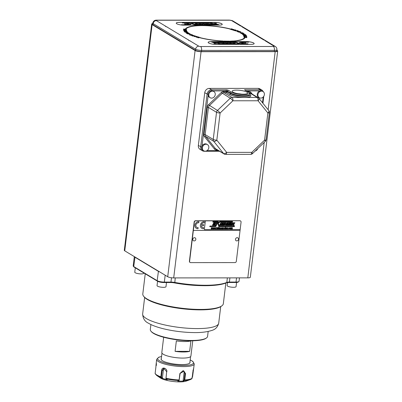 <?xml version="1.0" encoding="UTF-8"?>
<svg xmlns="http://www.w3.org/2000/svg" width="402" height="402" viewBox="0 0 402 402"><rect width="100%" height="100%" fill="white"/><g stroke="black" fill="none" stroke-linecap="round" stroke-linejoin="round"><path stroke-width="0.6" d="M192.729 36.095L191.563 35.557L192.181 35.361L194.905 35.873L192.729 36.095M191.568 35.582L193.297 35.421L194.809 35.884M194.859 36.577L195.874 36.562M194.156 36.617L195.226 36.029L195.704 36.185M195.226 36.029L197.437 36.748M196.96 36.592L194.161 36.572L195.231 35.984M196.337 36.602L196.965 36.547M195.457 36.27L196.342 36.557M196.091 37.22L197.779 36.793L198.231 36.919L196.905 37.265L198.709 37.054L199.181 37.185L198.327 37.662L200.106 37.492M198.704 37.1L199.176 37.23M197.774 36.838L198.226 36.964M197.689 37.667L198.407 37.24L196.096 37.175L197.779 36.793M198.332 37.617L200.111 37.446L198.422 37.828L197.694 37.622L198.407 37.24M196.91 37.22L198.709 37.054M200.171 37.713L201.136 37.954L199.884 37.798M244.351 37.803L245.069 37.602A30.286 7.075 6.9 0 1 244.481 38.341L244.481 38.341A30.286 7.075 6.9 0 1 244.039 38.682L244.039 38.682A30.286 7.075 6.9 0 1 243.501 39.009L243.501 39.014A30.286 7.075 6.9 0 1 242.873 39.321L242.873 39.321A30.286 7.075 6.9 0 1 242.15 39.612L242.15 39.612A30.286 7.075 6.9 0 1 241.341 39.878L241.341 39.878A30.286 7.075 6.9 0 1 237.27 40.733L237.27 40.733A30.286 7.075 6.9 0 1 236.064 40.883L236.059 40.888A30.286 7.075 6.9 0 1 234.788 41.014L234.783 41.014A30.286 7.075 6.9 0 1 233.441 41.12L233.441 41.12A30.286 7.075 6.9 0 1 232.039 41.2L232.039 41.2A30.286 7.075 6.9 0 1 230.582 41.25L230.582 41.25A30.286 7.075 6.9 0 1 228.316 41.28A30.286 7.075 6.9 0 1 224.296 41.2L224.291 41.2A30.286 7.075 6.9 0 1 222.633 41.125L222.628 41.125A30.286 7.075 6.9 0 1 220.949 41.019L220.944 41.019A30.286 7.075 6.9 0 1 219.241 40.893L219.241 40.893A30.286 7.075 6.9 0 1 217.527 40.738L217.522 40.738A30.286 7.075 6.9 0 1 215.799 40.562L215.799 40.562A30.286 7.075 6.9 0 1 208.939 39.622L208.934 39.622A30.286 7.075 6.9 0 1 207.261 39.336L207.256 39.336A30.286 7.075 6.9 0 1 205.608 39.029L205.603 39.024A30.286 7.075 6.9 0 1 203.985 38.698L203.985 38.698A30.286 7.075 6.9 0 1 202.402 38.356L202.397 38.356A30.286 7.075 6.9 0 1 200.859 37.994L200.859 37.994A30.286 7.075 6.9 0 1 199.889 37.753L200.176 37.667M201.653 38.074L202.653 38.265L201.658 38.034A29.713 6.945 -173.1 0 1 201.141 37.909M202.648 38.306A29.713 6.945 -173.1 0 0 203.176 38.426L204.201 38.647L203.186 38.381A29.713 6.945 -173.1 0 1 202.653 38.265M204.201 38.647A29.713 6.945 -173.1 0 0 204.744 38.758L205.799 38.924L204.754 38.713A29.713 6.945 -173.1 0 1 204.206 38.602M205.789 38.964A29.713 6.945 -173.1 0 0 206.347 39.074L207.412 39.265L206.357 39.029A29.713 6.945 -173.1 0 1 205.799 38.924M207.412 39.265A29.713 6.945 -173.1 0 0 207.98 39.366L209.06 39.552L207.985 39.326A29.713 6.945 -173.1 0 1 207.417 39.225M209.633 39.642L210.733 39.768L209.638 39.597A29.713 6.945 -173.1 0 1 209.065 39.507M210.728 39.813A29.713 6.945 -173.1 0 0 211.301 39.898L212.407 40.054L211.311 39.853A29.713 6.945 -173.1 0 1 210.733 39.768M212.407 40.054A29.713 6.945 -173.1 0 0 212.99 40.135L214.105 40.23L212.995 40.089A29.713 6.945 -173.1 0 1 212.412 40.009M214.683 40.346L215.799 40.426L214.683 40.346A29.713 6.945 -173.1 0 1 214.1 40.275M216.376 40.532L217.492 40.602L216.376 40.532A29.713 6.945 -173.1 0 1 215.794 40.471M218.07 40.697L219.175 40.753L218.07 40.697A29.713 6.945 -173.1 0 1 217.487 40.647M219.17 40.793A29.713 6.945 -173.1 0 0 219.748 40.843L220.849 40.878L219.748 40.838M221.417 40.959L222.502 40.979L221.417 40.959A29.713 6.945 -173.1 0 1 220.844 40.919M223.065 41.049L223.06 41.049A29.713 6.945 -173.1 0 1 222.497 41.019M224.678 41.115L225.733 41.104L224.678 41.115A29.713 6.945 -173.1 0 1 224.125 41.094M226.266 41.16L227.296 41.13L226.266 41.16A29.713 6.945 -173.1 0 1 225.723 41.145M227.818 41.175L228.818 41.13L227.818 41.175A29.713 6.945 -173.1 0 1 227.291 41.17M228.813 41.17A29.713 6.945 -173.1 0 0 229.331 41.165L229.326 41.165M230.793 41.13L231.733 41.049L230.793 41.13A29.713 6.945 -173.1 0 1 230.296 41.145M232.205 41.069L233.105 40.974L232.205 41.069A29.713 6.945 -173.1 0 1 231.728 41.094M233.562 40.984L233.557 40.984A29.713 6.945 -173.1 0 1 233.1 41.014M234.416 40.914A29.713 6.945 -173.1 0 0 234.858 40.873L234.853 40.873M235.672 40.788A29.713 6.945 -173.1 0 0 236.09 40.738L236.085 40.738M237.245 40.577L237.974 40.416L237.245 40.577A29.713 6.945 -173.1 0 1 236.858 40.637M238.336 40.396L239.014 40.22L238.331 40.391A29.713 6.945 -173.1 0 1 237.969 40.461M239.009 40.26A29.713 6.945 -173.1 0 0 239.351 40.19L239.974 39.999L239.346 40.185M240.28 39.959L240.275 39.959A29.713 6.945 -173.1 0 1 239.969 40.039M241.135 39.708L241.13 39.708A29.713 6.945 -173.1 0 1 240.848 39.798M241.898 39.436L241.893 39.436A29.713 6.945 -173.1 0 1 241.642 39.532M242.351 39.25A29.713 6.945 -173.1 0 0 242.572 39.15L242.974 38.904L242.567 39.145M243.16 38.838L243.496 38.582L243.155 38.838A29.713 6.945 -173.1 0 1 242.969 38.949M243.491 38.627A29.713 6.945 -173.1 0 0 243.652 38.512L243.929 38.245L243.647 38.507M244.049 38.165L244.265 37.889L244.049 38.165A29.713 6.945 -173.1 0 1 243.924 38.285M244.511 37.517L244.356 37.808A29.713 6.945 -173.1 0 1 244.26 37.934M209.628 39.642A29.713 6.945 -173.1 0 1 209.06 39.552M201.653 38.079A29.713 6.945 -173.1 0 1 201.136 37.954M244.501 37.562L245.064 37.642M243.848 37.105L246.888 37.095M245.119 37.125L246.893 37.049L245.647 37.22L246.768 37.572M245.647 37.22L246.733 37.682L243.853 37.059L245.125 37.079M243.833 36.145L246.753 36.411L244.356 36.296L244.411 36.698M244.356 36.296L244.416 36.652L243.919 36.602L243.838 36.105L246.753 36.411M244.692 35.602L245.828 35.788M243.386 35.286L246.547 35.969M243.707 35.868L244.341 35.813L243.391 35.245L246.466 35.768L244.341 35.813M245.125 34.758L246.16 35.386M242.954 34.848L245.612 34.743L246.165 35.341L243.099 34.959L245.336 34.939M242.356 34.311L245.341 34.572M245.346 34.532L242.361 34.27L245.346 34.532M241.285 33.562L242.532 33.21L240.547 33.059L243.21 33.064L242.19 33.532L244.21 33.678L241.547 33.673L242.532 33.21M242.19 33.532L244.205 33.723M240.542 33.105L243.451 33.26M239.838 32.738L242.687 32.838M242.692 32.798L239.843 32.698L242.692 32.798M240.004 32.039L239.12 31.617L240.009 31.999L239.612 32.024L238.084 31.683L239.064 32.15M237.326 31.602L239.672 31.446L240.989 32.009M238.084 31.683L239.069 32.11L238.677 32.135L237.331 31.557L239.682 31.406L240.994 31.969L239.12 31.617M235.989 30.884C237.607 31.255 238.084 31.205 237.416 30.733L235.984 30.929C237.602 31.301 238.079 31.25 237.411 30.773M237.416 30.733L237.984 31.024M235.215 30.818L237.371 30.587L238.552 31.105M231.663 227.688L232.416 227.743L232.185 228.939C232.19 227.658 232.024 227.658 231.688 228.939L231.472 228.929C231.497 227.622 231.331 227.622 230.974 228.929L230.778 228.929M232.185 228.939C232.19 227.658 232.024 227.658 231.688 228.939L231.492 228.939C231.517 227.632 231.351 227.632 230.994 228.939L230.949 227.678L231.673 227.693M232.361 228.924L232.165 228.924C232.17 227.643 232.009 227.643 231.668 228.929M232.366 227.693L232.381 228.939M230.426 227.713C230.718 228.592 230.492 228.989 229.758 228.899M230.18 227.653L230.436 227.718C230.738 228.602 230.512 228.999 229.763 228.904L230.18 227.653M229.145 227.854L228.748 227.944L228.743 228.748M229.276 227.708L229.251 228.07M229.266 228.08C228.512 228.296 228.502 228.431 229.235 228.477L228.517 228.788L228.788 227.713L229.462 228.05L228.768 227.954L228.763 228.758M227.728 227.919L227.04 228.939L227.19 227.683L227.823 227.723L227.236 228.939M227.803 227.708L227.331 227.859L227.713 227.904M226.683 227.718C226.984 228.607 226.758 229.004 226.009 228.904L226.426 227.653L226.683 227.718C226.959 228.592 226.738 228.989 225.999 228.899M225.728 227.673L225.602 228.929L225.301 228.919M225.447 228.733L225.622 228.939L225.311 228.924M225.582 227.23L225.617 228.748M225.602 228.929L225.17 227.839M224.803 227.718C225.105 228.607 224.879 229.004 224.13 228.904L224.547 227.653L224.803 227.718C225.085 228.597 224.859 228.989 224.12 228.899M223.597 227.693L223.406 228.929C223.411 227.648 223.251 227.648 222.909 228.934L222.713 228.934C222.738 227.627 222.572 227.627 222.216 228.934L222.366 227.683L223.673 227.763L223.427 228.944C223.432 227.663 223.266 227.663 222.929 228.944L222.733 228.944C222.758 227.638 222.592 227.638 222.236 228.944L222.04 228.944M221.547 227.869L221.13 228.753M221.668 227.718C221.959 228.597 221.733 228.994 220.999 228.904L221.422 227.658L221.678 227.723C221.979 228.612 221.753 229.004 221.005 228.909M220.291 228.944L220.185 227.844L219.542 228.944L219.693 227.688L220.552 227.798L220.291 228.944M220.306 227.869L219.864 228.009L219.738 228.944M220.457 227.708L220.492 228.944M218.04 227.718L218.226 228.361L217.371 228.371L218.216 228.567L217.653 228.974L217.266 228.803L217.376 227.844L217.804 227.658L218.246 228.371L217.351 228.361L217.512 228.753M217.351 228.361L217.502 228.748M218.191 228.567L217.371 228.904M218.06 228.195L217.402 228.195L218.06 228.195L217.909 227.864M218.045 228.185L217.402 228.195M218.984 228.155L219.376 228.944L218.824 228.301L218.412 228.944L218.623 227.205L218.698 228.195L219.487 227.688L218.964 228.14L219.115 228.934M218.648 228.431L218.608 228.944M218.799 227.195L218.678 228.185M219.467 227.673L218.964 228.14M275.28 46.476A3.156 2.724 121.1 0 0 274.018 46.135L265.189 40.798A3.784 0.884 6.9 0 0 265.189 40.798A3.784 0.884 6.9 0 0 264.812 40.341A3.784 0.884 6.9 0 0 263.637 39.873L241.984 26.823A3.784 0.884 6.9 0 0 241.984 26.813A3.784 0.884 6.9 0 0 241.607 26.356A3.784 0.884 6.9 0 0 240.431 25.889L231.597 20.562A3.156 2.724 -58.9 0 1 232.858 20.904L275.28 46.476C276.46 47.215 277.003 48.295 276.918 49.722L276.782 50.853A4.507 1.055 -173.1 0 1 274.259 51.486L274.395 50.356L201.583 50.401L201.447 51.531L274.259 51.486M201.447 51.531A4.507 1.055 -173.1 0 1 195.467 50.356L195.603 49.225L153.177 23.653L153.041 24.783L195.467 50.356M153.041 24.783A4.507 1.055 -173.1 0 1 152.594 24.241L152.73 23.11A4.507 1.055 -173.1 0 0 153.177 23.653A3.156 2.724 121.1 0 1 156.368 20.608L165.197 25.939A3.784 0.884 6.9 0 0 165.197 25.939A3.784 0.884 6.9 0 0 165.574 26.396A3.784 0.884 6.9 0 0 166.75 26.864L188.402 39.929A3.784 0.884 6.9 0 0 188.402 39.929A3.784 0.884 6.9 0 0 188.779 40.386A3.784 0.884 6.9 0 0 189.955 40.853L198.789 46.175A1.352 0.317 6.9 0 0 200.583 46.531L273.4 46.486A1.352 0.317 6.9 0 0 274.018 46.135M152.68 23.552A4.507 1.055 6.9 0 0 151.675 24.075A4.507 1.055 6.9 0 0 152.122 24.617L195.096 50.521A4.507 1.055 6.9 0 0 201.075 51.697L275.179 51.652A4.507 1.055 6.9 0 0 277.697 51.019A4.507 1.055 6.9 0 0 277.254 50.471L276.857 50.235M277.697 51.019L250.325 277.234A4.507 1.055 -173.1 0 1 247.803 277.872L264.194 142.424M201.075 51.697L173.699 277.913L247.803 277.872M173.699 277.913A4.507 1.055 -173.1 0 1 167.719 276.737L195.096 50.521M152.122 24.617L124.746 250.838L167.719 276.737M124.746 250.838A4.507 1.055 -173.1 0 1 124.303 250.295L151.675 24.075M208.105 94.4L204.724 92.756L198.342 145.484L201.729 147.127M204.724 92.756A4.507 3.889 -58.9 0 1 209.276 88.405L211.623 89.817L225.959 89.812A0.899 0.407 -90 0 1 226.246 90.917L212.753 90.922A3.608 3.11 121.1 0 0 211.769 90.751A3.608 3.11 121.1 0 0 208.156 95.319A3.608 3.11 121.1 0 0 209.482 97.319L210.156 97.721A3.608 3.11 121.1 0 0 211.598 98.118A3.608 3.11 121.1 0 0 215.05 95.46A3.608 3.11 121.1 0 0 213.879 91.545A3.608 3.11 121.1 0 0 212.442 91.153A3.608 3.11 121.1 0 0 208.99 93.812A3.608 3.11 121.1 0 0 210.156 97.721M248.753 92.254L250.119 94.274A10.367 2.422 -173.1 0 1 241.989 95.661A10.367 2.422 -173.1 0 1 230.567 93.033A0.899 0.779 -58.9 0 1 231.477 92.164A9.462 2.211 6.9 0 0 244.034 94.631A9.462 2.211 6.9 0 0 248.391 92.153A0.899 0.779 121.1 0 1 248.753 92.254L244.486 89.797L260.431 89.792L258.089 88.375L209.276 88.405M258.089 88.375A4.507 3.889 -58.9 0 1 259.888 88.867L262.235 90.279A4.507 3.889 -58.9 0 0 260.431 89.792A0.899 0.407 90 0 1 260.732 90.726M204.523 151.117A0.899 0.407 -90 0 1 204.291 151.278A0.899 0.407 -90 0 1 204.186 151.242A4.507 3.889 -58.9 0 1 202.387 150.755L200.045 149.343A4.507 3.889 -58.9 0 1 198.342 145.484M190.025 262.411A1.352 1.166 -58.9 0 1 189.412 261.199L194.151 222.05A1.352 1.166 -58.9 0 1 195.518 220.743L239.818 220.718A1.352 1.166 -58.9 0 1 240.451 220.929M195.543 238.24A1.673 1.442 121.1 0 0 192.794 239.306A1.673 1.442 121.1 0 0 193.935 240.909A1.708 1.708 0 0 0 195.543 238.24M192.111 377.086L192.392 377.232M192.277 377.388L192.563 376.629M190.201 359.936L192.844 361.408L194.256 363.921L192.558 376.78M191.96 377.493L192.412 377.212M156.358 365.488C156.539 360.88 156.036 363.951 155.911 366.92M162.438 377.94L161.981 378.317L167.182 379.744M164.348 368.373A2.703 2.216 -103.2 0 0 163.363 370.121L162.413 377.96L161.403 377.101L160.951 377.252M192.885 371.755L192.106 378.212A18.929 4.422 6.9 0 1 184.754 379.94L185.538 373.483L183.191 370.564L179.89 373.483L179.106 379.945A18.929 4.422 6.9 0 1 166.041 378.227L166.664 371.614L165.946 378.624M165.89 378.729L166.056 378.066M179.136 379.784L179.161 380.473M166.227 378.94L165.925 378.594M179.146 380.332L178.8 380.588M185.538 373.483L184.071 372.845L183.126 380.679L184.151 380.091L184.965 373.383L184.031 371.121L180.131 373.383L179.121 380.352M184.071 372.845A2.703 2.332 121.1 0 0 183.508 370.905M191.563 378.905A18.477 4.316 -173.1 0 1 190.216 379.624L186.161 381.111A14.246 3.327 -173.1 0 1 179.639 381.9A14.246 3.327 -173.1 0 1 160.443 377.996L156.855 375.584A18.477 4.316 -173.1 0 0 161.011 377.493M177.83 381.146L183.478 381.141L183.106 380.654M177.79 381.166L178.84 380.568M166.187 378.905L167.217 379.774M162.016 378.347L160.996 377.478M192.111 378.051L191.86 378.714M215.447 23.547L214.789 23.547M212.216 23.527L211.512 23.487L211.623 24.025L212.336 24.025L212.216 23.527L211.517 23.527M212.336 24.025L212.221 23.487M207.412 24.025L207.311 23.532L206.658 23.532M207.316 23.487L206.648 23.487L206.759 24.03L207.427 24.025L207.311 23.532M200.347 24.03L200.246 23.537L199.518 23.537M200.251 23.492L199.508 23.492L199.618 24.03L200.362 24.03L200.246 23.537M182.377 22.698L182.423 22.989L184.513 22.989L184.789 24.311L185.659 24.311L185.392 22.944L189.558 22.939L189.895 24.557L181.769 24.798L190.769 24.793L190.558 23.773L191.372 23.532L195.483 24.793L218.969 24.778L216.095 23.909L216.417 23.909L216.286 23.2L213.814 23.2L214.035 24.251L214.954 24.251L214.879 23.904L215.186 23.904L217.331 24.542L195.689 24.552L191.88 23.386L193.302 22.939L208.869 22.929L209.14 24.256L210.035 24.256L209.759 22.929L211.799 22.683L192.558 22.693L190.473 23.331L190.332 22.693L182.377 22.698L184.518 22.944L184.794 24.266L185.664 24.266M209.769 22.974L211.814 22.934M191.95 23.406L193.297 22.984L208.864 22.974L209.135 24.296L210.035 24.256M214.889 23.949L217.175 24.542M213.814 23.2L214.025 24.296L214.954 24.251M190.568 23.813L191.367 23.577L195.478 24.834L218.969 24.778M181.724 24.562L181.764 24.844L190.769 24.793M185.402 22.989L189.553 22.984L189.88 24.557M202.95 24.256L202.085 24.301L201.874 23.205L204.925 23.205L205.141 24.256L204.186 24.256L204.055 23.638L202.804 23.562L202.95 24.256L202.09 24.261L201.874 23.205M205.141 24.256L204.181 24.301L204.05 23.678L202.814 23.612M198.563 23.21L198.774 24.306L201.286 24.261L201.07 23.21L198.563 23.21L198.779 24.261L201.286 24.261M222.226 24.396A5.271 1.231 6.9 0 0 214.703 22.406L179.186 22.427A5.271 1.231 6.9 0 0 176.237 23.15M187.267 23.507L188.855 23.507L188.809 23.215L186.287 23.215L186.508 24.266L189.025 24.266L187.307 24.035L188.131 23.874L187.267 23.467L188.86 23.462M187.292 23.919L188.131 23.874M186.287 23.215L186.503 24.311L189.025 24.266M196.241 24.261L195.372 24.306L195.156 23.21L196.864 23.472L196.809 23.21L197.704 23.21L197.92 24.261L197.025 24.261L196.935 23.793L196.091 23.542L196.241 24.261L195.377 24.261L195.156 23.21M197.92 24.261L197.02 24.306L196.93 23.834L196.101 23.592M205.673 23.205L205.889 24.301L208.387 24.256L208.171 23.205L205.673 23.205L205.894 24.256L208.387 24.256M213.246 24.251L210.804 24.296L210.593 23.205L213.025 23.2L213.246 24.251L210.809 24.256L210.593 23.205M196.864 23.472L196.809 23.21M214.708 22.361L179.191 22.381A5.271 1.231 6.9 0 0 176.242 23.125A5.271 1.231 6.9 0 0 183.759 25.14L219.281 25.12A5.271 1.231 6.9 0 0 222.231 24.376A5.271 1.231 6.9 0 0 214.708 22.361L214.703 22.406M187.955 27.572L187.538 27.768A29.713 6.945 6.9 0 0 187.342 27.874L186.995 28.085A29.713 6.945 6.9 0 0 186.829 28.2L186.543 28.421A29.713 6.945 6.9 0 0 186.407 28.542L186.181 28.773A29.713 6.945 6.9 0 0 186.081 28.899L185.357 29.055A30.286 7.075 -173.1 0 1 202.07 25.457A30.286 7.075 -173.1 0 1 230.17 28.904L228.919 28.748A29.713 6.945 6.9 0 0 228.401 28.627L227.396 28.401A29.713 6.945 6.9 0 0 226.864 28.281L225.834 28.065A29.713 6.945 6.9 0 0 225.291 27.954L224.241 27.748A29.713 6.945 6.9 0 0 223.683 27.648L222.613 27.452A29.713 6.945 6.9 0 0 222.045 27.356L220.959 27.175A29.713 6.945 6.9 0 0 220.386 27.08L219.286 26.914A29.713 6.945 6.9 0 0 218.708 26.828L217.603 26.678A29.713 6.945 6.9 0 0 217.02 26.602L215.909 26.462A29.713 6.945 6.9 0 0 215.326 26.396L214.216 26.271A29.713 6.945 6.9 0 0 213.633 26.21L212.522 26.105A29.713 6.945 6.9 0 0 211.944 26.05L210.839 25.959A29.713 6.945 6.9 0 0 210.271 25.914L209.176 25.839A29.713 6.945 6.9 0 0 208.608 25.803L207.527 25.743A29.713 6.945 6.9 0 0 206.965 25.718L205.904 25.673A29.713 6.945 6.9 0 0 205.352 25.653L204.311 25.627A29.713 6.945 6.9 0 0 203.769 25.617L201.894 25.607A29.713 6.945 6.9 0 0 201.377 25.612L200.402 25.627A29.713 6.945 6.9 0 0 199.905 25.643L198.965 25.678A29.713 6.945 6.9 0 0 198.477 25.698L197.573 25.748A29.713 6.945 6.9 0 0 197.111 25.778L196.241 25.844A29.713 6.945 6.9 0 0 195.799 25.884L194.975 25.964A29.713 6.945 6.9 0 0 194.558 26.014L193.774 26.11A29.713 6.945 6.9 0 0 193.377 26.17L192.643 26.281A29.713 6.945 6.9 0 0 192.272 26.346L191.588 26.477A29.713 6.945 6.9 0 0 191.246 26.547L190.613 26.693A29.713 6.945 6.9 0 0 190.297 26.773L189.719 26.929A29.713 6.945 6.9 0 0 189.427 27.014L188.905 27.19A29.713 6.945 6.9 0 0 188.644 27.281L188.176 27.467A29.713 6.945 6.9 0 0 187.95 27.572L187.945 27.572M185.377 29.06A30.286 7.075 -173.1 0 1 202.065 25.502A30.286 7.075 -173.1 0 1 230.09 28.929M183.644 29.165L186.553 29.642M183.493 29.637L184.759 29.472L183.694 28.969L186.558 29.597L183.498 29.592L184.764 29.431M185.965 30.039L186.463 30.095L186.513 30.592M183.583 30.135L186.005 30.396L185.97 29.999L186.468 30.049L186.518 30.547L183.603 30.23L186.01 30.351M184.503 30.848L185.634 31.039M183.774 30.758L186.628 30.869M186.548 30.708L185.995 30.879L186.92 31.446M186.84 31.286L183.779 30.713L186.553 30.663M186.146 31.17L186.845 31.245M186 30.833L186.151 31.125M184.131 31.336L187.332 31.884M184.814 31.592L187.206 31.688L184.95 31.698L185.141 31.964M184.95 31.698L185.146 31.924L184.664 31.894L184.136 31.296L184.618 31.321M184.915 32.15L187.905 32.421M184.92 32.105L187.91 32.376L184.92 32.105M186.015 32.999L188.699 32.969L188.945 33.13L187.679 33.472L189.664 33.627M186.744 33.461L188.041 33.11L186.02 32.954L188.699 32.969M187.684 33.431L189.669 33.587L186.99 33.567L188.041 33.11M187.493 33.879L190.357 33.994M187.498 33.838L190.362 33.949L187.498 33.838M191.101 34.577L192.824 35.135M190.151 34.683L192.071 35.004L191.106 34.537L191.503 34.512L192.829 35.09L190.453 35.23L189.166 34.667L190.503 35.054L191.03 35.024L190.156 34.642L190.553 34.617L192.076 34.959M189.156 34.713L191.03 35.024M192.131 35.657L192.689 35.954L194.141 35.763C192.528 35.386 192.05 35.436 192.694 35.909L194.141 35.763M192.121 35.683L192.689 35.954M237.376 30.542L238.562 31.085L237.959 31.281L235.22 30.773L237.371 30.587M234.22 30.085L235.235 30.065M232.647 29.994L235.919 30.115M234.401 30.552L232.652 29.949L235.441 29.919L235.924 30.07L234.894 30.663L234.406 30.512L234.652 30.376M230.899 29.512L231.728 29.034L229.964 29.21L231.622 28.823L232.356 29.029L231.668 29.411L233.974 29.472L232.316 29.859L231.864 29.733L233.16 29.426L231.381 29.602L230.904 29.472L231.728 29.034M231.859 29.778L233.16 29.426M231.668 29.411L233.969 29.517M229.959 29.256L231.617 28.869L232.351 29.07M165.393 26.301L167.106 26.969M165.237 25.844L165.8 26.547M188.598 40.29L190.312 40.954M188.443 39.828L189 40.537M214.934 43.235L215.608 43.235L214.934 43.235M215.593 43.235L214.914 43.125M218.165 43.255L218.874 43.255L218.763 42.712L218.05 42.718L218.165 43.255M218.864 43.255L218.758 42.758L218.06 42.758M223.07 43.25L223.738 43.25L223.628 42.712L222.959 42.712L223.07 43.25M223.723 43.25L223.623 42.758L222.964 42.758M230.135 43.245L230.879 43.245L230.768 42.707L230.024 42.707L230.135 43.245M230.864 43.245L230.763 42.753L230.029 42.753M219.793 43.537L217.361 43.537L217.14 42.486L219.577 42.486L219.788 43.582L217.361 43.537M247.959 43.793L245.868 43.793L245.592 42.471L244.723 42.471L244.994 43.798L240.828 43.798L240.491 42.18L248.617 41.939L239.617 41.944L239.828 42.964L239.014 43.205L234.904 41.949L211.417 41.959L214.291 42.828L213.97 42.828L214.1 43.542L216.572 43.537L216.351 42.486L215.432 42.486L215.507 42.833L215.201 42.833L213.055 42.2L234.698 42.185L238.507 43.351L237.085 43.798L221.517 43.808L221.246 42.486L220.351 42.486L220.628 43.808L218.587 44.054L237.828 44.044L239.914 43.406L240.054 44.044L247.959 43.793M226.788 42.964L227.582 43.175L227.437 42.481L228.296 42.481L228.512 43.532L225.462 43.532L225.246 42.481L226.2 42.481L226.331 43.104L226.788 42.964M231.607 42.481L229.1 42.481L229.316 43.532L231.823 43.532L231.607 42.481M229.316 43.532L229.1 42.481M215.678 44.376L251.195 44.356A5.271 1.231 6.9 0 0 254.144 43.612A5.271 1.231 6.9 0 0 246.627 41.602L211.105 41.622A5.271 1.231 6.9 0 0 208.156 42.366A5.271 1.231 6.9 0 0 215.678 44.376M244.099 43.522L243.878 42.471L241.361 42.471L243.079 42.702L242.255 42.863L243.12 43.275L241.577 43.522L244.089 43.567L241.577 43.522M233.451 42.949L234.296 43.195L234.145 42.476L235.009 42.476L235.23 43.527L233.522 43.27L233.577 43.527L232.683 43.527L232.467 42.476L233.361 42.476L233.451 42.949M224.492 42.481L221.999 42.486L222.216 43.537L224.713 43.532L224.492 42.481M222.216 43.537L221.999 42.486M244.979 43.798L244.723 42.471M240.502 42.225L248.662 42.175M239.813 42.969L239.617 41.944M214.145 42.828L211.417 41.959M214.1 43.542L213.97 42.828M214.095 43.582L216.572 43.537M215.492 42.833L215.432 42.486M213.201 42.24L234.698 42.185M234.693 42.23L238.431 43.376M220.613 43.808L220.351 42.486M218.587 44.054L218.572 43.803M218.582 44.099L237.828 44.044M237.823 44.089L239.914 43.406M239.909 43.451L240.054 44.044M240.049 44.089L248.009 44.039M228.512 43.532L225.457 43.577L225.246 42.481M227.567 43.175L227.437 42.481M229.311 43.572L231.823 43.532M254.144 43.632A5.271 1.231 6.9 0 0 246.622 41.642L211.1 41.662A5.271 1.231 6.9 0 0 208.156 42.386M241.401 42.743L243.079 42.702M242.3 43.14L243.13 43.094M241.572 43.567L241.527 43.275M233.577 43.527L232.678 43.572L232.467 42.476M235.23 43.527L233.532 43.316M234.281 43.195L234.145 42.476M222.211 43.577L224.713 43.532M217.351 43.582L217.14 42.486M263.014 91.52L262.34 91.113A3.608 3.11 121.1 0 0 260.898 90.721A3.608 3.11 121.1 0 0 259.873 90.897A3.608 3.11 121.1 0 0 257.3 93.922A3.608 3.11 121.1 0 0 258.617 97.289L259.29 97.696A3.608 3.11 121.1 0 0 260.732 98.088A3.608 3.11 121.1 0 0 264.184 95.435A3.608 3.11 121.1 0 0 263.014 91.52A3.608 3.11 121.1 0 0 261.571 91.128A3.608 3.11 121.1 0 0 258.124 93.782A3.608 3.11 121.1 0 0 259.29 97.696M213.879 91.545L213.206 91.143A3.608 3.11 121.1 0 0 212.753 90.922M207.457 144.619L206.784 144.217A3.608 3.11 121.1 0 0 205.342 143.826A3.608 3.11 121.1 0 0 201.995 146.217A3.608 3.11 121.1 0 0 203.06 150.393L203.734 150.795A3.608 3.11 121.1 0 0 205.176 151.192A3.608 3.11 121.1 0 0 208.628 148.534A3.608 3.11 121.1 0 0 207.457 144.619A3.608 3.11 121.1 0 0 206.015 144.228A3.608 3.11 121.1 0 0 202.568 146.886A3.608 3.11 121.1 0 0 203.734 150.795M241.456 94.128A7.794 1.819 6.9 0 0 237.984 93.711M246.898 92.153A7.794 1.819 6.9 0 0 238.306 90.179A7.794 1.819 6.9 0 0 232.195 91.224A7.794 1.819 6.9 0 0 232.969 92.164A7.794 1.819 6.9 0 0 241.562 94.138A7.794 1.819 6.9 0 0 247.672 93.093A7.794 1.819 6.9 0 0 246.898 92.153M184.397 380.468L184.754 379.784M184.438 380.588L184.543 380.327M191.98 378.578L191.508 378.925M160.885 376.644L161.076 377.403M155.187 373.775L156.855 375.584M155.267 373.905L155.162 373.197M160.961 377.232L161.041 377.513M161.488 359.976A14.422 3.372 -173.1 0 1 161.237 359.207L161.971 353.112M189.95 361.996A14.593 3.407 -173.1 0 1 189.533 363.292A14.593 3.407 -173.1 0 1 181.895 364.589A14.593 3.407 -173.1 0 1 161.413 359.89A14.593 3.407 -173.1 0 1 161.318 358.529M192.885 371.78C193.809 367.403 193.96 366.925 193.337 370.348M155.911 366.895L155.132 373.352A18.929 4.422 6.9 0 0 160.845 376.8L161.629 370.342L162.217 370.393L161.403 377.101M166.664 371.614L163.699 368.398L162.217 370.393L163.363 370.121M161.624 370.368C162.132 365.855 167.604 368.88 166.82 371.795M184.151 380.091L184.548 380.352M191.824 378.744L190.216 379.624A18.477 4.316 -173.1 0 1 184.463 380.573L183.443 381.161M150.906 324.525L150.308 329.469A28.843 6.739 6.9 0 0 150.951 331.178A28.843 6.739 6.9 0 0 153.167 332.951A28.843 6.739 6.9 0 0 181.523 339.986A28.843 6.739 6.9 0 0 206.543 337.906A28.843 6.739 6.9 0 0 207.578 336.399L208.176 331.454M206.543 337.906L206.06 338.263A28.391 6.633 -173.1 0 1 181.433 340.313A28.391 6.633 -173.1 0 1 153.519 333.384A28.391 6.633 -173.1 0 1 151.338 331.64L150.951 331.178M159.574 271.827A5.407 1.261 -173.1 0 1 158.303 271.285L134.866 257.159A5.407 1.261 -173.1 0 1 134.333 256.617M134.318 256.607L133.193 265.903A5.407 1.261 6.9 0 0 133.313 266.224A5.407 1.261 6.9 0 0 133.725 266.556L157.167 280.681A5.407 1.261 6.9 0 0 164.343 282.093L170.966 282.088A5.407 1.261 -173.1 0 1 174.694 282.43A44.617 10.427 6.9 0 0 226.818 282.4A5.407 1.261 -173.1 0 1 229.406 282.058L236.029 282.053A5.407 1.261 6.9 0 0 238.858 281.571A5.407 1.261 6.9 0 0 239.054 281.289L239.466 277.877M238.858 281.571L238.185 282.073A4.779 1.116 -173.1 0 1 235.683 282.495L229.06 282.5A6.04 1.412 6.9 0 0 226.17 282.887A43.989 10.276 -173.1 0 1 174.78 282.918A6.04 1.412 6.9 0 0 170.614 282.536L163.996 282.536A4.779 1.116 -173.1 0 1 157.654 281.294L134.218 267.164A4.779 1.116 -173.1 0 1 133.851 266.873L133.313 266.224M221.884 305.821L221.206 306.319A39.929 9.331 -173.1 0 1 186.573 309.203A39.929 9.331 -173.1 0 1 147.313 299.46A39.929 9.331 -173.1 0 1 144.248 297.008L143.71 296.359A40.562 9.477 6.9 0 0 146.825 298.847A40.562 9.477 6.9 0 0 186.704 308.746A40.562 9.477 6.9 0 0 221.884 305.821A40.562 9.477 6.9 0 0 223.336 303.701L225.839 283.028M145.238 273.807L142.8 293.957A40.562 9.477 6.9 0 0 143.71 296.359M192.749 340.77L190.905 356.011A14.648 3.422 -173.1 0 1 182.709 358.076A14.648 3.422 -173.1 0 1 161.82 352.494L163.664 337.253M175.086 351.343A14.648 3.422 6.9 0 0 183.448 351.986A14.648 3.422 6.9 0 0 189.659 351.338L190.92 340.896A14.648 3.422 -173.1 0 1 184.709 341.549A14.648 3.422 -173.1 0 1 176.352 340.901L175.086 351.343L189.659 351.338M157.569 281.239L157.036 285.616A4.507 1.055 6.9 0 0 163.468 287.335A4.507 1.055 6.9 0 0 165.986 286.696L166.488 282.536M135.303 267.817L134.77 272.194A4.507 1.055 6.9 0 0 141.197 273.913A4.507 1.055 6.9 0 0 143.72 273.275L143.765 272.918M227.477 282.586L227.115 285.576A4.507 1.055 6.9 0 0 233.542 287.294A4.507 1.055 6.9 0 0 236.064 286.656L236.572 282.465M230.974 228.929L230.994 228.939C231.351 227.632 231.517 227.632 231.492 228.939M230.039 228.793L230.306 227.864L230.039 228.793M230.286 227.854L229.889 228.748M229.426 228.507L228.637 228.909M228.08 228.688L227.844 228.939M226.286 228.793L226.547 227.869L226.286 228.793M226.547 227.869L226.135 228.753M225.331 227.849L225.391 227.371L225.552 227.683M224.406 228.798L224.673 227.869L224.406 228.798M224.653 227.854L224.246 228.748M222.216 228.934L222.236 228.944C222.592 227.638 222.758 227.638 222.733 228.944M222.909 228.934L222.929 228.944C223.266 227.663 223.432 227.663 223.427 228.944M216.949 227.236L216.969 228.934L216.668 228.924M216.879 227.844L216.824 228.743M216.985 228.753L216.537 227.844M216.698 227.854L216.758 227.376L216.919 227.688M216.99 228.944L216.678 228.929M216.196 228.693L215.959 228.949M215.045 227.969L214.482 228.939L214.296 227.688L214.638 228.688L215.206 227.688L215.301 228.673M215.879 227.678L215.155 228.934M215.301 228.648L215.708 227.688L215.382 228.949L215.065 227.979L214.502 228.949M215.206 227.663L215.321 228.683M214.502 227.688L214.638 228.688M213.562 227.678L213.678 228.673L214.276 227.688L213.532 228.939M212.859 227.678L213.01 228.688L213.583 227.688M213.417 227.969L212.859 228.939M213.578 227.663L213.698 228.688M213.065 228.939L213.01 228.688M213.738 228.939L213.437 227.979L213.085 228.949M214.276 227.688L213.758 228.949M211.939 227.678L212.05 228.673M211.236 227.678L211.236 228.939M211.789 227.969L211.462 228.949L211.814 227.979M212.633 227.678L211.904 228.939M212.05 228.648L212.648 227.693L212.13 228.949L211.834 228.195M211.954 227.663L212.07 228.688M211.377 228.713L211.764 227.663M231.808 223.427L231.331 223.427L230.647 224.753L231.125 224.753L231.808 223.427L231.311 223.417L230.647 224.753M232.713 222.728L231.391 225.301L229.793 225.301M232.738 222.728L231.411 225.316L229.788 225.316L231.115 222.728L232.738 222.728M228.09 223.427L227.406 224.753L227.854 224.753L228.537 223.427L228.07 223.417L227.406 224.753M228.537 223.427L228.07 223.417M226.517 225.306L228.15 225.306L229.477 222.728M229.502 222.728L227.839 222.733L226.512 225.316L228.17 225.316L229.502 222.728M225.648 224.11L226.155 223.788L225.658 224.13L225.406 223.592L224.527 225.306L223.979 225.306M227.311 222.733L225.989 225.306L225.376 225.306M225.859 222.733L225.954 223.205L227.336 222.733L226.009 225.316L225.371 225.316L226.155 223.788M225.427 223.607L224.547 225.316L223.974 225.316L225.301 222.733L225.874 222.733L225.954 223.205M223.331 223.432L222.648 224.758L223.145 224.758L223.824 223.432L223.311 223.417L222.648 224.758M223.824 223.432L223.311 223.417M221.773 225.306L223.417 225.306L224.743 222.733M224.768 222.733L223.095 222.733L221.768 225.321L223.437 225.321L224.768 222.733M220.055 225.311L219.502 225.311L220.829 222.733L221.401 222.733L221.602 223.371L221.929 222.733L222.522 222.733L221.195 225.321L220.597 225.321L221.195 224.165L220.984 223.547L220.075 225.321L219.497 225.321M222.497 222.733L221.175 225.306L220.608 225.311M221.386 222.733L221.602 223.371M220.964 223.537L220.075 225.321M215.246 225.311L215.552 224.768L214.422 224.743L214.638 224.346L215.216 224.356L215.507 223.793L214.939 223.783L215.201 223.336L216.276 223.351L216.593 222.738L214.914 222.738L213.588 225.326L215.246 225.311L215.527 224.768M215.201 224.346L215.482 223.793M216.256 223.336L216.567 222.738M215.201 223.336L216.276 223.351M214.959 223.793L215.216 223.351M214.638 224.346L215.216 224.356M214.442 224.758L214.653 224.356M213.588 225.326L215.266 225.321M233.482 223.472L233.286 223.854L233.929 223.472L233.286 223.854M233.929 223.472L233.461 223.462M212.728 222.055L214.12 222.065L212.442 225.326L213.025 225.326L214.698 222.065L217.477 222.065L215.432 226.045L209.985 226.045L209.683 226.633L215.663 226.617L216.959 224.1L217.839 223.507L218.829 226.627L234.482 226.617L233.788 224.477L234.909 222.728L233.266 222.728L231.934 225.316L232.552 225.311L233.19 224.462L233.728 226.03L219.301 226.035L218.381 223.15L219.954 222.05L230.331 222.045L228.678 225.316L229.271 225.316L230.944 222.055L232.306 222.07L232.647 221.452L219.824 221.457L217.537 223.025L218.341 221.457L213.035 221.457L212.723 222.065L214.12 222.065M212.452 225.311L213.005 225.311L214.683 222.055L217.477 222.065M218.824 226.612L234.461 226.607L233.768 224.462L234.884 222.728M231.944 225.301L232.532 225.301L233.19 224.462M228.683 225.306L229.251 225.306L230.924 222.045L232.286 222.055L232.622 221.452M217.537 223.025L218.316 221.457M219.954 222.05L230.351 222.055M218.381 223.15L219.969 222.06M219.281 226.024L218.402 223.16M216.959 224.1L217.859 223.522M209.683 226.633L215.683 226.627L216.979 224.11M196.266 228.296L196.261 228.296A3.608 3.11 -58.9 0 1 195.096 224.381A3.608 3.11 -58.9 0 1 198.543 221.723A3.608 3.11 -58.9 0 1 198.869 221.743L198.739 222.798A2.523 2.176 121.1 0 0 198.422 222.773A2.523 2.176 121.1 0 0 196.005 224.628A2.523 2.176 121.1 0 0 196.824 227.371A2.523 2.176 121.1 0 0 197.834 227.643A2.523 2.176 121.1 0 0 198.156 227.617L198.03 228.673A3.608 3.11 -58.9 0 1 197.704 228.688A3.608 3.11 -58.9 0 1 196.266 228.296A3.608 3.11 -58.9 0 1 195.096 224.381A3.608 3.11 -58.9 0 1 198.548 221.728A3.608 3.11 -58.9 0 1 198.864 221.743L198.864 221.743M198.156 227.617L198.156 227.617A2.523 2.176 121.1 0 1 197.829 227.643A2.523 2.176 121.1 0 1 196.824 227.366M203.899 222.768A2.523 2.176 121.1 0 0 201.462 224.683L203.668 224.683L203.543 225.728L201.337 225.728A2.523 2.176 121.1 0 0 202.301 227.366A2.523 2.176 121.1 0 0 203.311 227.643A2.523 2.176 121.1 0 0 203.633 227.617L203.507 228.668A3.608 3.11 -58.9 0 1 203.181 228.683A3.608 3.11 -58.9 0 1 201.744 228.291A3.608 3.11 -58.9 0 1 200.573 224.381A3.608 3.11 -58.9 0 1 204.025 221.723A3.608 3.11 -58.9 0 1 204.347 221.743L204.216 222.793A2.523 2.176 121.1 0 0 203.899 222.768M204.347 221.743L204.342 221.738A3.608 3.11 -58.9 0 0 204.02 221.723A3.608 3.11 -58.9 0 0 200.573 224.376A3.608 3.11 -58.9 0 0 201.739 228.291L201.744 228.291M203.633 227.617L203.633 227.612A2.523 2.176 121.1 0 1 203.306 227.638A2.523 2.176 121.1 0 1 202.301 227.366M203.668 224.683L201.467 224.683M195.518 220.743L195.709 220.859A1.352 1.166 121.1 0 0 194.342 222.16L194.151 222.05M195.709 220.859L205.377 220.849L204.322 229.552L240.17 229.532L240.059 230.401L193.342 230.426L194.342 222.16M204.322 229.552L205.377 220.854L239.818 220.718M240.064 230.401L193.347 230.431L189.608 261.32A1.352 1.166 121.1 0 0 190.659 262.622L234.959 262.596A1.352 1.166 121.1 0 0 236.326 261.29L240.064 230.401M240.17 229.532L241.064 222.14A1.352 1.166 121.1 0 0 240.014 220.834M238.23 238.22A1.673 1.442 121.1 0 0 235.482 239.28A1.673 1.442 121.1 0 0 236.622 240.883A1.708 1.708 0 0 0 238.23 238.22M214.688 40.3A29.713 6.945 -173.1 0 1 214.105 40.23M216.382 40.491A29.713 6.945 -173.1 0 1 215.799 40.426M218.075 40.657A29.713 6.945 -173.1 0 1 217.492 40.602M219.753 40.798A29.713 6.945 -173.1 0 1 219.175 40.753M221.422 40.914A29.713 6.945 -173.1 0 1 220.849 40.878M223.07 41.009A29.713 6.945 -173.1 0 1 222.502 40.979M224.683 41.074A29.713 6.945 -173.1 0 1 224.13 41.054M226.271 41.115A29.713 6.945 -173.1 0 1 225.733 41.104M227.823 41.13A29.713 6.945 -173.1 0 1 227.296 41.13M229.336 41.12A29.713 6.945 -173.1 0 1 228.818 41.13M230.798 41.084A29.713 6.945 -173.1 0 1 230.301 41.099M232.21 41.024A29.713 6.945 -173.1 0 1 231.733 41.049M233.567 40.939A29.713 6.945 -173.1 0 1 233.105 40.974M234.863 40.828A29.713 6.945 -173.1 0 1 234.421 40.868M236.095 40.692A29.713 6.945 -173.1 0 1 235.678 40.743M237.255 40.537A29.713 6.945 -173.1 0 1 236.863 40.592M238.341 40.351A29.713 6.945 -173.1 0 1 237.974 40.416M239.356 40.145A29.713 6.945 -173.1 0 1 239.014 40.22M240.285 39.919A29.713 6.945 -173.1 0 1 239.974 39.999M241.14 39.667A29.713 6.945 -173.1 0 1 240.853 39.753M241.903 39.396A29.713 6.945 -173.1 0 1 241.647 39.491M255.185 151.036A3.608 3.11 121.1 0 0 257.722 148.609M190.608 356.579L189.87 362.674A14.422 3.372 -173.1 0 1 189.442 363.358M268.149 109.751L275.179 51.652M193.337 370.322L192.925 370.373M178.82 380.578A18.477 4.316 -173.1 0 1 166.202 378.92M276.918 49.722A4.507 1.055 -173.1 0 1 274.395 50.356A3.156 1.417 -90 0 0 273.4 46.486M200.583 46.531A3.156 1.417 -90 0 1 201.583 50.401A4.507 1.055 -173.1 0 1 195.603 49.225A3.156 2.724 -58.9 0 1 198.789 46.175M231.597 20.562A1.352 0.317 6.9 0 0 229.803 20.211L156.986 20.251A3.156 1.417 -90 0 0 156.619 20.14C154.639 20.075 153.343 21.06 152.73 23.11M156.986 20.251A1.352 0.317 6.9 0 0 156.368 20.608M229.803 20.211A3.156 1.417 -90 0 0 229.431 20.1L156.619 20.14M217.547 150.036L216.588 150.036A3.608 3.11 -58.9 0 1 214.432 149.021L204.598 136.806A3.608 3.11 -58.9 0 1 203.955 134.343L207.241 107.193A3.608 3.11 -58.9 0 1 208.482 104.731L221.271 92.5A3.608 3.11 -58.9 0 1 223.673 91.48L227.371 91.716L230.497 93.601A10.367 2.422 6.9 0 0 241.924 96.224A10.367 2.422 6.9 0 0 250.049 94.837L250.039 94.907M250.069 94.686A11.266 2.633 -173.1 0 1 244.145 97.405A11.266 2.633 -173.1 0 1 229.587 94.47L226.462 92.586L223.959 92.586A2.703 2.332 121.1 0 0 222.16 93.354L209.367 105.58A2.703 2.332 121.1 0 0 208.437 107.424L205.151 134.58A2.703 2.332 121.1 0 0 205.633 136.424L215.467 148.639A0.899 0.437 -38.8 0 0 214.432 149.021M203.955 134.343L205.151 134.58L213.236 139.454A2.703 0.633 6.9 0 0 216.824 140.157L226.658 152.373A2.703 1.306 -38.8 0 1 223.557 153.514L215.467 148.639A2.703 2.332 121.1 0 0 216.005 149.107L224.09 153.981A2.703 2.703 0 0 0 225.487 154.373L250.627 154.358A2.703 2.703 0 0 0 252.496 153.609L265.285 141.378A2.703 2.703 0 0 0 266.104 139.75L269.385 112.595A2.703 2.703 0 0 0 268.807 110.575L258.973 98.359A2.703 2.703 0 0 0 258.265 97.741A2.703 2.332 -58.9 0 0 257.185 97.445L249.516 92.827M216.588 150.036A0.899 0.407 90 0 1 216.738 149.549M208.482 104.731L217.452 110.455A2.703 2.332 121.1 0 0 216.522 112.299L213.236 139.454A2.703 2.332 121.1 0 0 213.723 141.298L205.633 136.424A0.899 0.437 -38.8 0 0 204.598 136.806M223.673 91.48A0.899 0.407 90 0 0 223.959 92.586L232.044 97.46A2.703 2.332 121.1 0 0 230.245 98.229L217.452 110.455A2.703 0.412 46.3 0 1 220.11 113.007A2.703 0.633 6.9 0 1 216.522 112.299L208.437 107.424L207.241 107.193M225.487 154.373A2.703 1.216 90 0 0 226.658 152.373L251.798 152.358L264.591 140.132L267.873 112.977L258.039 100.761A2.703 1.216 90 0 0 257.185 97.445L232.044 97.46A2.703 1.216 90 0 1 232.904 100.776A2.703 0.412 46.3 0 0 230.245 98.229L221.271 92.5M229.587 94.47A0.899 0.779 121.1 0 0 230.497 93.601L230.567 93.033L227.442 91.148L227.371 91.716A0.899 0.779 121.1 0 1 226.462 92.586A0.899 0.407 90 0 1 226.175 91.48L226.246 90.917L227.442 91.148A0.899 0.779 -58.9 0 1 228.351 90.279A1.804 0.422 6.9 0 0 225.959 89.812M247.451 91.47L248.813 91.465A3.608 3.11 -58.9 0 1 250.969 92.485L252.31 94.153M250.969 92.485A0.899 0.437 -38.8 0 0 250.607 93.123M258.265 97.741L250.18 92.867A2.703 2.332 121.1 0 0 249.23 92.576M248.813 91.465A0.899 0.407 -90 0 0 248.928 92.365M224.09 153.981A2.703 2.332 121.1 0 1 223.557 153.514L213.723 141.298A2.703 1.306 -38.8 0 0 216.824 140.157L220.11 113.007L232.904 100.776L258.039 100.761A2.703 1.306 -38.8 0 0 258.973 98.359M269.385 112.595A2.703 0.633 6.9 0 1 267.873 112.977A2.703 1.306 -38.8 0 0 268.807 110.575M265.285 141.378A2.703 0.412 46.3 0 0 264.591 140.132A2.703 0.633 6.9 0 0 266.104 139.75M250.627 154.358A2.703 1.216 90 0 0 251.798 152.358A2.703 0.412 46.3 0 1 252.496 153.609M208.156 95.319L201.995 146.217M219.587 151.268L204.291 151.278L202.387 150.755A4.507 3.889 -58.9 0 1 200.688 146.896L207.07 94.168A4.507 3.889 -58.9 0 1 211.623 89.817A0.899 0.407 -90 0 1 211.919 90.751M207.025 150.609L218.482 150.604M228.351 90.279L231.477 92.164M262.506 102.746L263.199 96.998M248.391 92.153L244.486 89.797M259.873 90.897L246.516 90.902M194.256 363.921A18.929 4.422 -173.1 0 1 183.669 366.594A18.929 4.422 -173.1 0 1 156.674 359.373L158.679 357.257L161.569 356.468M161.559 356.534A18.03 4.211 6.9 0 0 161.599 361.83A18.03 4.211 6.9 0 0 183.387 365.488A18.03 4.211 6.9 0 0 190.191 360.001M134.218 267.164L133.725 266.556L135.007 257.024M157.654 281.294L157.167 280.681L158.448 271.149M163.996 282.536L164.343 282.093L165.177 275.204M170.614 282.536L170.966 282.088L171.488 277.767M174.78 282.918L175.242 277.913M226.17 282.887L226.818 282.4L227.366 277.882M236.532 277.877L236.029 282.053L235.683 282.495M229.06 282.5L229.406 282.058L229.914 277.882M218.708 323.183C217.693 327.042 215.407 329.459 211.844 330.429C206.739 332.077 200.362 332.786 192.719 332.56C176.503 332.248 156.931 328.414 148.489 323.228C144.851 321.58 142.906 318.495 142.65 313.977A38.311 8.95 6.9 0 0 146.449 318.6A38.311 8.95 6.9 0 0 188.674 328.303A38.311 8.95 6.9 0 0 218.708 323.183L220.708 306.651M202 285.661A40.562 9.477 -173.1 0 1 173.408 282.712M232.858 20.904L229.431 20.1M262.928 103.274L263.777 96.274M263.823 92.269L262.235 90.279M250.119 94.274L250.049 94.837M142.65 313.977L144.65 297.45M156.182 363.453L156.674 359.373"/></g></svg>
